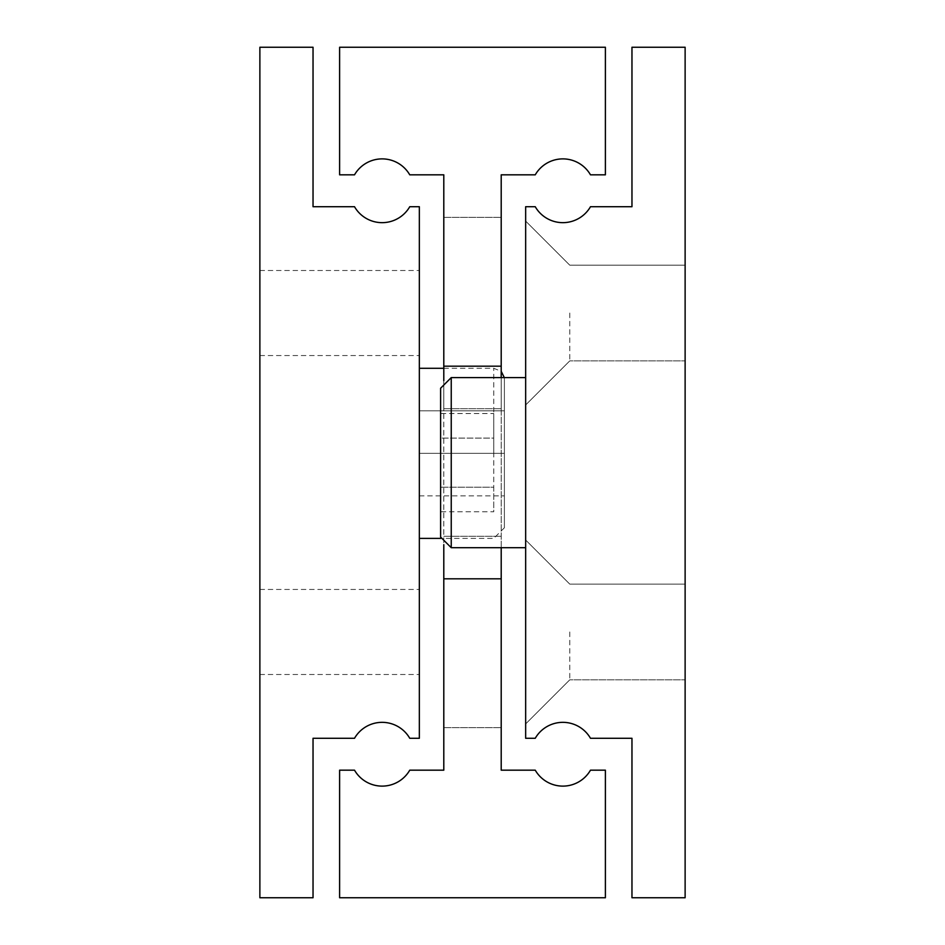 <?xml version="1.0" encoding="UTF-8"?>
<svg xmlns="http://www.w3.org/2000/svg" width="945" height="945" viewBox="0 0 945 945"><rect width="100%" height="100%" fill="white"/><g stroke="black" fill="none" stroke-linecap="round" stroke-linejoin="round"><path stroke-width="0.71" stroke-dasharray="4.72 3.54" d="M501.204 631.969L501.204 727.65L501.204 631.969M443.796 631.969L443.796 727.65L443.796 631.969M501.204 313.031L501.204 408.712L501.204 313.031M443.796 313.031L443.796 408.712L443.796 313.031M443.796 366.188L501.204 366.188L501.204 174.825L535.248 174.825A31.894 31.894 0 0 1 590.483 174.825L605.391 174.825L605.391 47.25L339.609 47.25L339.609 174.825L354.517 174.825A31.894 31.894 0 0 1 409.752 174.825L443.796 174.825L443.796 770.175L409.752 770.175A31.894 31.894 0 0 1 354.517 770.175L339.609 770.175L339.609 897.75L605.391 897.75L605.391 770.175L590.483 770.175A31.894 31.894 0 0 1 535.248 770.175L501.204 770.175L501.204 578.812L443.796 578.812M501.204 578.812L501.204 366.188M501.204 377.598L501.204 547.698M443.796 380.634L443.796 544.663M504.394 453.34L504.394 378.921L504.394 527.759L504.394 453.34L419.344 453.34L419.344 368.29L419.344 738.281L409.752 738.281A31.894 31.894 0 0 0 354.517 738.281L313.031 738.281L313.031 897.75L259.875 897.75L259.875 47.25L313.031 47.25L313.031 206.719L354.517 206.719A31.894 31.894 0 0 0 409.752 206.719L419.344 206.719L419.344 538.39L419.344 453.34L419.344 495.865L419.344 453.34L504.394 453.34M419.344 631.969L419.344 674.494L419.344 631.969M259.875 631.969L259.875 674.494L259.875 631.969M419.344 313.031L419.344 355.556L419.344 313.031M259.875 313.031L259.875 355.556L259.875 313.031M419.344 495.865L504.394 495.865L419.344 495.865M419.344 410.815L419.344 453.34L419.344 410.815L504.394 410.815L419.344 410.815M440.606 388.23L440.606 537.067M525.656 462.648L525.656 377.598L525.656 462.648M525.656 313.031L525.656 404.992L525.656 313.031M569.776 313.031L569.776 360.872L569.776 313.031M685.125 313.031L685.125 360.872L685.125 313.031M525.656 631.969L525.656 723.929L525.656 631.969M569.776 631.969L569.776 679.809L569.776 631.969M685.125 631.969L685.125 679.809L685.125 631.969M525.656 206.719L525.656 738.281L535.248 738.281A31.894 31.894 0 0 1 590.483 738.281L631.969 738.281L631.969 897.75L685.125 897.75L685.125 47.25L631.969 47.25L631.969 206.719L590.483 206.719A31.894 31.894 0 0 1 535.248 206.719L525.656 206.719M440.606 413.544L440.606 438.09L440.606 413.544L493.762 413.544L493.762 438.09L440.606 438.09L440.606 487.195L440.606 438.09L493.762 438.09L493.762 413.544M440.606 511.753L440.606 487.195L440.606 511.753L493.762 511.753L493.762 438.09L493.762 487.195L440.606 487.195L493.762 487.195L493.762 511.753M493.762 453.34L493.762 368.29L493.762 453.34M451.237 547.698L451.237 377.598M443.796 727.65L501.204 727.65L443.796 727.65M443.796 408.712L501.204 408.712L443.796 408.712M443.796 217.35L501.204 217.35L443.796 217.35M443.796 536.287L501.204 536.287L443.796 536.287M443.796 368.29L493.762 368.29L501.204 371.326M504.311 377.598L504.394 378.921M259.875 674.494L419.344 674.494L259.875 674.494M259.875 355.556L419.344 355.556L259.875 355.556M259.875 270.506L419.344 270.506L259.875 270.506M259.875 589.444L419.344 589.444L259.875 589.444M504.394 527.759L493.762 538.39L440.689 538.39M569.776 360.872L525.656 404.992L569.776 360.872L525.656 404.992L569.776 360.872L685.125 360.872L569.776 360.872M569.776 679.809L525.656 723.929L569.776 679.809L525.656 723.929L569.776 679.809L685.125 679.809L569.776 679.809M685.125 265.191L569.776 265.191L525.656 221.071L569.776 265.191L525.656 221.071L569.776 265.191L685.125 265.191M685.125 584.128L569.776 584.128L525.656 540.008L569.776 584.128L525.656 540.008L569.776 584.128L685.125 584.128"/><path stroke-width="1.42" d="M501.204 770.175L501.204 578.812L443.796 578.812L443.796 770.175L409.752 770.175A31.894 31.894 0 0 1 354.517 770.175L339.609 770.175L339.609 897.75L605.391 897.75L605.391 770.175L590.483 770.175A31.894 31.894 0 0 1 535.248 770.175L501.204 770.175M443.796 366.188L501.204 366.188L501.204 174.825L535.248 174.825A31.894 31.894 0 0 1 590.483 174.825L605.391 174.825L605.391 47.25L339.609 47.25L339.609 174.825L354.517 174.825A31.894 31.894 0 0 1 409.752 174.825L443.796 174.825L443.796 380.634M501.204 366.188L501.204 377.598M501.204 547.698L501.204 578.812M443.796 544.663L443.796 578.812M419.344 206.719L419.344 738.281L409.752 738.281A31.894 31.894 0 0 0 354.517 738.281L313.031 738.281L313.031 897.75L259.875 897.75L259.875 47.25L313.031 47.25L313.031 206.719L354.517 206.719A31.894 31.894 0 0 0 409.752 206.719L419.344 206.719M451.237 547.698L440.606 537.067L440.606 388.23L451.237 377.598L451.237 547.698L525.656 547.698M525.656 206.719L525.656 738.281L535.248 738.281A31.894 31.894 0 0 1 590.483 738.281L631.969 738.281L631.969 897.75L685.125 897.75L685.125 47.25L631.969 47.25L631.969 206.719L590.483 206.719A31.894 31.894 0 0 1 535.248 206.719L525.656 206.719M501.204 371.326L504.311 377.598M443.796 368.29L419.344 368.29M440.689 538.39L419.344 538.39M451.237 377.598L525.656 377.598"/></g></svg>
